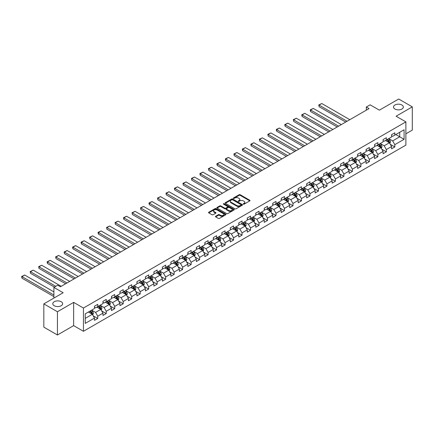 <?xml version="1.0" encoding="UTF-8"?>
<svg xmlns="http://www.w3.org/2000/svg" width="434" height="434" viewBox="0 0 434 434"><rect width="100%" height="100%" fill="white"/><g stroke="black" fill="none" stroke-linecap="round" stroke-linejoin="round"><path stroke-width="0.65" d="M243.371 204.159A0.526 0.304 0 0 0 244.12 204.159L249.794 200.882A0.754 0.434 0 0 0 250.011 200.579A0.754 0.434 0 0 0 249.794 200.269L240.176 194.72A0.754 0.434 0 0 0 239.112 194.72L233.438 197.996A0.526 0.304 0 0 0 234.181 198.425L234.919 198.002A2.42 1.394 0 0 1 238.337 198.002L239.134 198.463A2.42 1.394 0 0 1 239.845 199.45A2.42 1.394 0 0 1 239.134 200.437L238.402 200.861A0.526 0.304 0 0 0 239.15 201.295L239.883 200.871A2.42 1.394 0 0 1 243.3 200.871L244.103 201.333A2.42 1.394 0 0 1 244.814 202.32A2.42 1.394 0 0 1 244.103 203.307L243.371 203.73A0.526 0.304 0 0 0 243.371 204.159L243.371 203.73M61.189 301.722A4.926 2.843 0 0 0 55.818 301.109A4.926 2.843 0 0 0 52.78 303.735A4.926 2.843 0 0 0 54.223 305.742A4.926 2.843 0 0 0 59.588 306.361A4.926 2.843 0 0 0 62.626 303.735A4.926 2.843 0 0 0 61.189 301.722M401.906 105.012A4.926 2.843 0 0 0 396.54 104.393A4.926 2.843 0 0 0 393.502 107.019A4.926 2.843 0 0 0 394.945 109.032A4.926 2.843 0 0 0 400.311 109.645A4.926 2.843 0 0 0 403.349 107.019A4.926 2.843 0 0 0 401.906 105.012M215.665 216.24A0.754 0.434 0 0 0 215.443 216.55A0.754 0.434 0 0 0 215.665 216.859L218.362 218.416A0.754 0.434 0 0 0 219.43 218.416L225.729 214.776A0.754 0.434 0 0 0 225.951 214.467A0.754 0.434 0 0 0 225.729 214.157L216.116 208.608A0.754 0.434 0 0 0 215.047 208.608L208.749 212.248A0.754 0.434 0 0 0 208.526 212.557A0.754 0.434 0 0 0 208.749 212.866L212.004 214.743A0.754 0.434 0 0 0 213.072 214.743L215.769 213.186A0.754 0.434 0 0 0 215.991 212.877A0.754 0.434 0 0 0 215.769 212.573L214.157 211.64A2.018 1.166 0 0 1 213.566 210.816A2.018 1.166 0 0 1 214.808 209.736A2.018 1.166 0 0 1 217.011 209.991L223.342 213.642A2.018 1.166 0 0 1 223.933 214.467A2.018 1.166 0 0 1 222.685 215.546A2.018 1.166 0 0 1 220.483 215.291L219.43 214.684A0.754 0.434 0 0 0 218.362 214.684L215.665 216.24L215.665 216.859L218.362 215.313L218.362 214.684M405.877 133.818L412.3 130.108L412.3 106.862L398.7 99.012L379.381 110.16L370.131 104.822L366.323 107.019L369.041 108.592L60.424 286.771L57.706 285.198L53.897 287.4L53.897 298.077M57.429 311.742L57.429 334.988L73.644 325.63L73.644 302.384L57.429 311.742L43.829 303.892L63.147 292.738L53.897 287.4M73.644 302.384L83.442 308.037L405.877 121.878L405.877 145.124L83.442 331.283L83.442 308.037M412.3 106.862L396.085 116.225L405.877 121.878M234.973 208.825A0.754 0.434 0 0 0 236.036 208.825L242.34 205.184A0.754 0.434 0 0 0 242.563 204.875A0.754 0.434 0 0 0 242.34 204.571L232.727 199.022A0.754 0.434 0 0 0 231.658 199.022L225.36 202.656A0.754 0.434 0 0 0 225.137 202.966A0.754 0.434 0 0 0 225.36 203.275L234.973 208.825M223.727 204.273A0.526 0.304 0 0 1 224.264 204.349L234.024 209.985L227.736 213.62A0.754 0.434 0 0 1 226.667 213.62L217.054 208.07L219.75 206.524L219.75 205.895L217.054 207.452A0.754 0.434 0 0 0 216.832 207.761A0.754 0.434 0 0 0 217.054 208.07L217.054 207.452M219.75 206.524A0.754 0.434 0 0 1 220.819 206.524L220.819 205.895A0.754 0.434 0 0 0 219.75 205.895M220.819 205.895L224.714 208.146A0.754 0.434 0 0 0 225.783 208.146L227.573 207.116A0.754 0.434 0 0 0 227.796 206.806A0.754 0.434 0 0 0 227.573 206.497L223.515 204.154A0.526 0.304 0 0 1 224.264 203.72L234.034 209.362A0.754 0.434 0 0 1 234.257 209.671A0.754 0.434 0 0 1 234.034 209.98L234.034 209.362M57.429 334.988L43.829 327.138L43.829 303.892M93.207 315.844L97.748 318.469L97.748 316.174L102.972 313.158L102.972 315.453L106.238 313.565L106.238 311.276L111.462 308.259L111.462 310.549L114.728 308.666L114.728 306.371L119.952 303.355L119.952 305.65L123.213 303.767L123.213 301.473L128.437 298.456L128.437 300.751L131.703 298.863L131.703 296.574L136.927 293.558L136.927 295.847L140.193 293.964L140.193 291.67L145.412 288.653L145.412 290.948L148.678 289.066L148.678 286.771L153.902 283.755L153.902 286.049L157.168 284.161L157.168 281.872L162.392 278.856L162.392 281.145L165.658 279.263L165.658 276.968L170.877 273.952L170.877 276.246L174.142 274.364L174.142 272.069L179.367 269.053L179.367 271.348L182.633 269.46L182.633 267.17L187.857 264.154L187.857 266.443L191.117 264.561L191.117 262.266L196.342 259.25L196.342 261.545L199.607 259.662L199.607 257.367L204.832 254.351L204.832 256.646L208.098 254.758L208.098 252.469L213.316 249.452L213.316 251.742L216.582 249.859L216.582 247.564L221.807 244.548L221.807 246.843L225.072 244.96L225.072 242.666L230.297 239.649L230.297 241.944L233.563 240.056L233.563 237.767L238.781 234.751L238.781 237.04L242.047 235.157L242.047 232.863L247.272 229.846L247.272 232.141L250.537 230.259L250.537 227.964L255.762 224.948L255.762 227.242L259.022 225.354L259.022 223.065L264.246 220.049L264.246 222.338L267.512 220.456L267.512 218.161L272.736 215.145L272.736 217.439L276.002 215.557L276.002 213.262L281.227 210.246L281.227 212.541L284.487 210.653L284.487 208.363L289.711 205.347L289.711 207.636L292.977 205.754L292.977 203.459L298.201 200.443L298.201 202.738L301.467 200.855L301.467 198.56L306.686 195.544L306.686 197.839L309.952 195.951L309.952 193.662L315.176 190.645L315.176 192.935L318.442 191.052L318.442 188.757L323.666 185.741L323.666 188.036L326.927 186.153L326.927 183.859L332.151 180.842L332.151 183.137L335.417 181.249L335.417 178.96L340.641 175.944L340.641 178.233L343.907 176.35L343.907 174.056L349.131 171.039L349.131 173.334L352.392 171.452L352.392 169.157L357.616 166.141L357.616 168.435L360.882 166.547L360.882 164.258L366.106 161.242L366.106 163.531L369.372 161.649L369.372 159.354L374.591 156.338L374.591 158.632L377.857 156.75L377.857 154.455L383.081 151.439L383.081 153.734L386.347 151.846L386.347 149.556L391.571 146.54L391.571 148.829L394.831 146.947L394.831 144.652L404.087 139.314L404.087 129.766L399.73 132.278L399.73 136.802L404.087 139.314M97.748 318.469L94.487 320.352L94.487 318.057L85.238 323.401L85.238 313.847L94.487 308.509L94.487 306.214L97.748 304.332L97.748 306.626L102.972 303.61L102.972 301.315L106.238 299.427L106.238 301.722L111.462 298.706L111.462 296.417L114.728 294.529L114.728 296.823L119.952 293.807L119.952 291.512L123.213 289.63L123.213 291.925L128.437 288.908L128.437 286.614L131.703 284.726L131.703 287.02L136.927 284.004L136.927 281.715L140.193 279.827L140.193 282.122L145.412 279.105L145.412 276.811L148.678 274.928L148.678 277.223L153.902 274.207L153.902 271.912L157.168 270.024L157.168 272.319L162.392 269.302L162.392 267.013L165.658 265.125L165.658 267.42L170.877 264.404L170.877 262.109L174.142 260.226L174.142 262.521L179.367 259.505L179.367 257.21L182.633 255.322L182.633 257.617L187.857 254.601L187.857 252.311L191.117 250.423L191.117 252.718L196.342 249.702L196.342 247.407L199.607 245.525L199.607 247.819L204.832 244.803L204.832 242.508L208.098 240.62L208.098 242.915L213.316 239.899L213.316 237.61L216.582 235.722L216.582 238.016L221.807 235L221.807 232.705L225.072 230.823L225.072 233.118L230.297 230.101L230.297 227.807L233.563 225.924L233.563 228.213L238.781 225.197L238.781 222.908L242.047 221.02L242.047 223.315L247.272 220.298L247.272 218.004L250.537 216.121L250.537 218.416L255.762 215.4L255.762 213.105L259.022 211.222L259.022 213.512L264.246 210.495L264.246 208.206L267.512 206.318L267.512 208.613L272.736 205.597L272.736 203.302L276.002 201.419L276.002 203.714L281.227 200.698L281.227 198.403L284.487 196.521L284.487 198.81L289.711 195.794L289.711 193.504L292.977 191.616L292.977 193.911L298.201 190.895L298.201 188.6L301.467 186.718L301.467 189.012L306.686 185.996L306.686 183.701L309.952 181.819L309.952 184.108L315.176 181.092L315.176 178.803L318.442 176.915L318.442 179.209L323.666 176.193L323.666 173.898L326.927 172.016L326.927 174.311L332.151 171.294L332.151 169L335.417 167.117L335.417 169.406L340.641 166.39L340.641 164.101L343.907 162.213L343.907 164.508L349.131 161.491L349.131 159.197L352.392 157.314L352.392 159.609L357.616 156.593L357.616 154.298L360.882 152.415L360.882 154.705L366.106 151.688L366.106 149.399L369.372 147.511L369.372 149.806L374.591 146.79L374.591 144.495L377.857 142.612L377.857 144.907L383.081 141.891L383.081 139.596L386.347 137.714L386.347 140.003L391.571 136.987L391.571 134.697L394.831 132.809L394.831 135.104L404.087 129.766M96.88 307.126L100.797 309.388L95.572 312.404L91.655 310.142M94.487 307.25L95.572 307.88L97.748 306.626M95.572 312.404L97.748 316.174M100.797 309.388L102.972 313.158M105.37 302.227L109.287 304.489L104.062 307.505L100.145 305.243M102.972 302.352L104.062 302.981L106.238 301.722M104.062 307.505L106.238 311.276M109.287 304.489L111.462 308.259M113.854 297.328L117.771 299.585L112.552 302.601L108.63 300.339M111.462 297.453L112.552 298.077L114.728 296.823M112.552 302.601L114.728 306.371M117.771 299.585L119.952 303.355M122.345 292.424L126.261 294.686L121.037 297.702L117.12 295.44M119.952 292.549L121.037 293.178L123.213 291.925M121.037 297.702L123.213 301.473M126.261 294.686L128.437 298.456M130.829 287.525L134.752 289.787L129.527 292.804L125.61 290.541M128.437 287.65L129.527 288.279L131.703 287.02M129.527 292.804L131.703 296.574M134.752 289.787L136.927 293.558M139.319 282.626L143.236 284.883L138.012 287.899L134.095 285.637M136.927 282.751L138.012 283.375L140.193 282.122M138.012 287.899L140.193 291.67M143.236 284.883L145.412 288.653M147.81 277.722L151.726 279.984L146.502 283.001L142.585 280.738M145.412 277.847L146.502 278.476L148.678 277.223M146.502 283.001L148.678 286.771M151.726 279.984L153.902 283.755M156.294 272.823L160.217 275.085L154.992 278.102L151.075 275.84M153.902 272.948L154.992 273.577L157.168 272.319M154.992 278.102L157.168 281.872M160.217 275.085L162.392 278.856M164.784 267.924L168.701 270.181L163.477 273.198L159.56 270.935M162.392 268.049L163.477 268.673L165.658 267.42M163.477 273.198L165.658 276.968M168.701 270.181L170.877 273.952M173.274 263.02L177.191 265.282L171.967 268.299L168.05 266.037M170.877 263.145L171.967 263.774L174.142 262.521M171.967 268.299L174.142 272.069M177.191 265.282L179.367 269.053M181.759 258.122L185.676 260.384L180.457 263.4L176.535 261.138M179.367 258.246L180.457 258.876L182.633 257.617M180.457 263.4L182.633 267.17M185.676 260.384L187.857 264.154M190.249 253.223L194.166 255.48L188.942 258.496L185.025 256.234M187.857 253.347L188.942 253.977L191.117 252.718M188.942 258.496L191.117 262.266M194.166 255.48L196.342 259.25M198.739 248.319L202.656 250.581L197.432 253.597L193.515 251.335M196.342 248.443L197.432 249.073L199.607 247.819M197.432 253.597L199.607 257.367M202.656 250.581L204.832 254.351M207.224 243.42L211.141 245.682L205.917 248.698L202 246.436M204.832 243.545L205.917 244.174L208.098 242.915M205.917 248.698L208.098 252.469M211.141 245.682L213.316 249.452M215.714 238.521L219.631 240.778L214.407 243.794L210.49 241.532M213.316 238.646L214.407 239.275L216.582 238.016M214.407 243.794L216.582 247.564M219.631 240.778L221.807 244.548M224.199 233.617L228.121 235.879L222.897 238.895L218.98 236.633M221.807 233.742L222.897 234.371L225.072 233.118M222.897 238.895L225.072 242.666M228.121 235.879L230.297 239.649M232.689 228.718L236.606 230.98L231.382 233.997L227.465 231.734M230.297 228.843L231.382 229.472L233.563 228.213M231.382 233.997L233.563 237.767M236.606 230.98L238.781 234.751M241.179 223.819L245.096 226.076L239.872 229.092L235.955 226.83M238.781 223.944L239.872 224.573L242.047 223.315M239.872 229.092L242.047 232.863M245.096 226.076L247.272 229.846M249.664 218.915L253.581 221.177L248.362 224.194L244.44 221.931M247.272 219.04L248.362 219.669L250.537 218.416M248.362 224.194L250.537 227.964M253.581 221.177L255.762 224.948M258.154 214.016L262.071 216.278L256.847 219.295L252.93 217.033M255.762 214.141L256.847 214.77L259.022 213.512M256.847 219.295L259.022 223.065M262.071 216.278L264.246 220.049M266.644 209.117L270.561 211.374L265.337 214.391L261.42 212.128M264.246 209.242L265.337 209.872L267.512 208.613M265.337 214.391L267.512 218.161M270.561 211.374L272.736 215.145M275.129 204.213L279.046 206.476L273.821 209.492L269.905 207.23M272.736 204.338L273.821 204.967L276.002 203.714M273.821 209.492L276.002 213.262M279.046 206.476L281.227 210.246M283.619 199.314L287.536 201.577L282.312 204.593L278.395 202.331M281.227 199.439L282.312 200.069L284.487 198.81M282.312 204.593L284.487 208.363M287.536 201.577L289.711 205.347M292.104 194.416L296.026 196.678L290.802 199.689L286.885 197.427M289.711 194.541L290.802 195.17L292.977 193.911M290.802 199.689L292.977 203.459M296.026 196.678L298.201 200.443M300.594 189.512L304.511 191.774L299.286 194.79L295.37 192.528M298.201 189.636L299.286 190.266L301.467 189.012M299.286 194.79L301.467 198.56M304.511 191.774L306.686 195.544M309.084 184.613L313.001 186.875L307.777 189.891L303.86 187.629M306.686 184.738L307.777 185.367L309.952 184.108M307.777 189.891L309.952 193.662M313.001 186.875L315.176 190.645M317.569 179.714L321.486 181.976L316.267 184.987L312.344 182.725M315.176 179.839L316.267 180.468L318.442 179.209M316.267 184.987L318.442 188.757M321.486 181.976L323.666 185.741M326.059 174.81L329.976 177.072L324.751 180.088L320.834 177.826M323.666 174.935L324.751 175.564L326.927 174.311M324.751 180.088L326.927 183.859M329.976 177.072L332.151 180.842M334.549 169.911L338.466 172.173L333.241 175.19L329.325 172.927M332.151 170.036L333.241 170.665L335.417 169.406M333.241 175.19L335.417 178.96M338.466 172.173L340.641 175.944M343.034 165.012L346.95 167.274L341.732 170.285L337.809 168.023M340.641 165.137L341.732 165.766L343.907 164.508M341.732 170.285L343.907 174.056M346.95 167.274L349.131 171.039M351.524 160.108L355.441 162.37L350.216 165.387L346.299 163.124M349.131 160.233L350.216 160.862L352.392 159.609M350.216 165.387L352.392 169.157M355.441 162.37L357.616 166.141M360.008 155.209L363.931 157.471L358.706 160.488L354.79 158.226M357.616 155.334L358.706 155.963L360.882 154.705M358.706 160.488L360.882 164.258M363.931 157.471L366.106 161.242M368.499 150.31L372.415 152.573L367.191 155.584L363.274 153.321M366.106 150.435L367.191 151.065L369.372 149.806M367.191 155.584L369.372 159.354M372.415 152.573L374.591 156.338M376.989 145.406L380.906 147.668L375.681 150.685L371.764 148.423M374.591 145.531L375.681 146.16L377.857 144.907M375.681 150.685L377.857 154.455M380.906 147.668L383.081 151.439M385.473 140.507L389.396 142.77L384.171 145.786L380.255 143.524M383.081 140.632L384.171 141.262L386.347 140.003M384.171 145.786L386.347 149.556M389.396 142.77L391.571 146.54M395.813 134.54L399.73 136.802L392.656 140.882L388.739 138.625M391.571 135.733L392.656 136.363L394.831 135.104M392.656 140.882L394.831 144.652M73.644 325.63L83.442 331.283M366.323 107.019L366.323 110.16M85.238 318.372L92.312 314.287L88.39 312.024M92.312 314.287L94.487 318.057M390.291 144.327L394.831 146.947M381.801 149.225L386.347 151.846M373.316 154.124L377.857 156.75M364.826 159.028L369.372 161.649M356.336 163.927L360.882 166.547M347.851 168.826L352.392 171.452M339.361 173.73L343.907 176.35M330.876 178.629L335.417 181.249M322.386 183.528L326.927 186.153M313.896 188.427L318.442 191.052M305.411 193.331L309.952 195.951M296.921 198.229L301.467 200.855M288.431 203.128L292.977 205.754M279.946 208.032L284.487 210.653M271.456 212.931L276.002 215.557M262.971 217.83L267.512 220.456M254.481 222.734L259.022 225.354M245.991 227.633L250.537 230.259M237.506 232.532L242.047 235.157M229.016 237.436L233.563 240.056M220.526 242.335L225.072 244.96M212.042 247.234L216.582 249.859M203.551 252.138L208.098 254.758M195.067 257.036L199.607 259.662M186.577 261.935L191.117 264.561M178.086 266.839L182.633 269.46M169.602 271.738L174.142 274.364M161.112 276.637L165.658 279.263M152.622 281.541L157.168 284.161M144.137 286.44L148.678 289.066M135.647 291.339L140.193 293.964M127.162 296.243L131.703 298.863M118.672 301.142L123.213 303.767M110.182 306.041L114.728 308.666M101.697 310.945L106.238 313.565M243.582 204.235L244.103 203.931A2.42 1.394 0 0 0 244.814 202.949L244.814 202.32M239.845 199.45L239.845 200.079A2.42 1.394 0 0 1 239.134 201.067L238.613 201.365M249.794 200.269L249.794 200.882L240.176 195.343A0.754 0.434 0 0 0 239.112 195.343L233.649 198.501M242.329 205.19L232.727 199.645A0.754 0.434 0 0 0 231.658 199.645L225.365 203.28L225.36 202.656M241.006 205.092A0.526 0.304 0 0 0 241.006 204.664L232.57 199.792A0.526 0.304 0 0 0 231.821 199.792L231.045 200.237A2.42 1.394 0 0 0 230.34 201.224A2.42 1.394 0 0 0 231.045 202.211L236.812 205.542A2.42 1.394 0 0 0 240.23 205.542L241.006 205.092L241.006 205.721A0.526 0.304 0 0 0 241.163 205.504L241.163 204.875M230.34 201.224L230.34 201.853A2.42 1.394 0 0 0 231.045 202.841L231.045 202.211M241.006 205.721L240.23 206.166A2.42 1.394 0 0 1 236.812 206.166L231.045 202.841M220.819 206.524L224.714 208.776A0.754 0.434 0 0 0 225.783 208.776L227.573 207.74A0.754 0.434 0 0 0 227.796 207.436L227.796 206.806M228.761 210.479A2.018 1.166 0 0 0 230.964 210.734A2.018 1.166 0 0 0 232.212 209.655A2.018 1.166 0 0 0 231.62 208.83L229.391 207.544A0.754 0.434 0 0 0 228.322 207.544L226.532 208.58A0.754 0.434 0 0 0 226.309 208.884A0.754 0.434 0 0 0 226.532 209.193L228.761 210.479L228.761 211.108A2.018 1.166 0 0 0 230.964 211.363A2.018 1.166 0 0 0 232.212 210.284L232.212 209.655M226.309 208.884L226.309 209.513A0.754 0.434 0 0 0 226.532 209.823L226.532 209.193M228.761 211.108L226.532 209.823M223.933 214.467L223.933 215.096A2.018 1.166 0 0 1 222.685 216.175A2.018 1.166 0 0 1 220.483 215.92L219.43 215.313A0.754 0.434 0 0 0 218.362 215.313M213.566 210.816L213.566 211.439A2.018 1.166 0 0 0 214.157 212.264L214.157 211.64M215.763 213.192L214.157 212.264M225.729 214.157L225.729 214.776L216.116 209.237A0.754 0.434 0 0 0 215.047 209.237L208.759 212.872L208.749 212.248M389.824 143.513L390.47 141.885A2.04 1.177 -120 0 0 389.819 140.144L388.696 138.647M347.086 121.265L319.082 105.099L321.806 103.525L349.809 119.697M386.737 141.234L385.978 140.22M319.082 106.666L318.784 104.925L319.082 106.666L345.73 122.052M387.009 139.623L388.132 141.121A2.04 1.177 60 0 1 388.718 142.347L389.369 141.972A2.04 1.177 -120 0 0 388.788 140.746L387.665 139.243M387.15 139.542L388.397 141.202A1.036 0.602 60 0 1 388.587 141.517L389.369 141.972M318.784 104.925L321.806 103.525M381.334 148.412L381.98 146.784A2.04 1.177 -120 0 0 381.329 145.048L380.206 143.546M338.601 126.169L310.598 109.997L313.315 108.429L341.319 124.596M378.253 146.139L377.488 145.119M310.598 111.571L310.294 110.453L310.294 109.824L310.598 109.997L310.598 111.571L337.24 126.95M378.524 144.522L379.647 146.019A2.04 1.177 60 0 1 380.227 147.245L380.884 146.871A2.04 1.177 -120 0 0 380.298 145.645L379.175 144.142M378.665 144.441L379.907 146.101A1.036 0.602 60 0 1 380.097 146.421L380.884 146.871M310.294 109.824L313.315 108.429M372.844 153.316L373.495 151.683A2.04 1.177 -120 0 0 372.844 149.947L371.721 148.45M330.111 131.068L302.107 114.896L304.825 113.328L332.835 129.495M369.763 151.037L368.998 150.018M302.107 116.469L301.809 115.352L301.809 114.728L302.107 114.896L302.107 116.469L328.75 131.855M370.034 149.421L371.157 150.923A2.04 1.177 60 0 1 371.743 152.15L372.394 151.77A2.04 1.177 -120 0 0 371.808 150.544L370.685 149.046M370.175 149.339L371.423 151.005A1.036 0.602 60 0 1 371.613 151.32L372.394 151.77M301.809 114.728L304.825 113.328M364.359 158.215L365.005 156.587A2.04 1.177 -120 0 0 364.354 154.846L363.231 153.348M321.627 135.967L293.617 119.8L296.341 118.227L324.344 134.399M361.272 155.936L360.513 154.922M293.617 121.368L293.319 119.627L293.617 121.368L320.265 136.753M361.544 154.325L362.667 155.822A2.04 1.177 60 0 1 363.253 157.048L363.904 156.674A2.04 1.177 -120 0 0 363.323 155.443L362.2 153.945M361.685 154.244L362.933 155.904A1.036 0.602 60 0 1 363.122 156.218L363.904 156.674M293.319 119.627L296.341 118.227M355.869 163.113L356.52 161.486A2.04 1.177 -120 0 0 355.869 159.75L354.746 158.247M313.136 140.871L285.133 124.699L287.851 123.131L315.854 139.298M352.788 160.84L352.023 159.821M285.133 126.272L284.829 125.155L284.829 124.525L285.133 124.699L285.133 126.272L311.775 141.652M353.059 159.224L354.182 160.721A2.04 1.177 60 0 1 354.762 161.947L355.419 161.573A2.04 1.177 -120 0 0 354.833 160.347L353.71 158.844M353.2 159.142L354.448 160.802A1.036 0.602 60 0 1 354.632 161.123L355.419 161.573M284.829 124.525L287.851 123.131M347.384 168.018L348.03 166.385A2.04 1.177 -120 0 0 347.379 164.649L346.256 163.151M304.646 145.77L276.642 129.598L279.366 128.03L307.37 144.197M344.298 165.739L343.533 164.719M276.642 131.171L276.344 130.054L276.344 129.43L276.642 129.598L276.642 131.171L303.29 146.556M344.569 164.123L345.692 165.625A2.04 1.177 60 0 1 346.278 166.851L346.929 166.472A2.04 1.177 -120 0 0 346.343 165.245L345.22 163.748M344.71 164.041L345.958 165.707A1.036 0.602 60 0 1 346.148 166.021L346.929 166.472M276.344 129.43L279.366 128.03M338.894 172.916L339.54 171.289A2.04 1.177 -120 0 0 338.889 169.548L337.766 168.05M296.162 150.669L268.152 134.502L270.876 132.929L298.88 149.101M335.808 170.638L335.048 169.623M268.152 136.07L267.854 134.328L268.152 136.07L294.8 151.455M336.079 169.027L337.202 170.524A2.04 1.177 60 0 1 337.788 171.75L338.439 171.376A2.04 1.177 -120 0 0 337.858 170.144L336.735 168.647M336.225 168.945L337.468 170.605A1.036 0.602 60 0 1 337.657 170.92L338.439 171.376M267.854 134.328L270.876 132.929M330.404 177.815L331.055 176.188A2.04 1.177 -120 0 0 330.404 174.452L329.281 172.949M287.671 155.573L259.668 139.401L262.386 137.833L290.389 153.999M327.323 175.542L326.558 174.522M259.668 140.974L259.369 139.227L259.668 140.974L286.31 156.354M327.594 173.925L328.717 175.423A2.04 1.177 60 0 1 329.298 176.649L329.954 176.275A2.04 1.177 -120 0 0 329.368 175.048L328.245 173.546M327.735 173.844L328.983 175.504A1.036 0.602 60 0 1 329.167 175.824L329.954 176.275M259.369 139.227L262.386 137.833M321.919 182.719L322.565 181.087A2.04 1.177 -120 0 0 321.914 179.351L320.791 177.853M279.181 160.471L251.177 144.3L253.901 142.732L281.905 158.898M318.833 180.441L318.073 179.421M251.177 145.873L250.879 144.755L250.879 144.131L251.177 144.3L251.177 145.873L277.825 161.258M319.104 178.824L320.227 180.327A2.04 1.177 60 0 1 320.813 181.553L321.464 181.173A2.04 1.177 -120 0 0 320.883 179.947L319.76 178.45M319.245 178.743L320.493 180.408A1.036 0.602 60 0 1 320.683 180.723L321.464 181.173M250.879 144.131L253.901 142.732M313.429 187.618L314.075 185.991A2.04 1.177 -120 0 0 313.424 184.249L312.301 182.752M270.697 165.37L242.693 149.204L245.411 147.631L273.415 163.802M310.348 185.34L309.583 184.325M242.693 150.772L242.389 149.659L242.389 149.03L242.693 149.204L242.693 150.772L269.335 166.157M310.619 183.728L311.742 185.226A2.04 1.177 60 0 1 312.323 186.452L312.974 186.077A2.04 1.177 -120 0 0 312.393 184.846L311.27 183.349M310.76 183.647L312.003 185.307A1.036 0.602 60 0 1 312.192 185.622L312.974 186.077M242.389 149.03L245.411 147.631M304.939 192.517L305.59 190.889A2.04 1.177 -120 0 0 304.939 189.153L303.816 187.651M262.207 170.274L234.203 154.103L236.921 152.535L264.93 168.701M301.858 190.244L301.093 189.224M234.203 155.676L233.904 153.929L234.203 155.676L260.845 171.056M302.129 188.627L303.252 190.125A2.04 1.177 60 0 1 303.833 191.351L304.489 190.976A2.04 1.177 -120 0 0 303.903 189.75L302.78 188.248M302.27 188.546L303.518 190.206A1.036 0.602 60 0 1 303.708 190.526L304.489 190.976M233.904 153.929L236.921 152.535M296.455 197.421L297.1 195.788A2.04 1.177 -120 0 0 296.449 194.052L295.326 192.555M253.716 175.173L225.713 159.001L228.436 157.433L256.44 173.6M293.368 195.143L292.608 194.123M225.713 160.575L225.414 159.457L225.414 158.833L225.713 159.001L225.713 160.575L252.36 175.96M293.639 193.526L294.762 195.029A2.04 1.177 60 0 1 295.348 196.255L295.999 195.875A2.04 1.177 -120 0 0 295.418 194.649L294.295 193.152M293.78 193.445L295.028 195.11A1.036 0.602 60 0 1 295.218 195.425L295.999 195.875M225.414 158.833L228.436 157.433M287.964 202.32L288.615 200.692A2.04 1.177 -120 0 0 287.964 198.951L286.841 197.454M245.232 180.072L217.228 163.906L219.946 162.332L247.95 178.504M284.883 200.041L284.118 199.027M217.228 165.473L216.924 164.361L216.924 163.732L217.228 163.906L217.228 165.473L243.87 180.859M285.154 198.43L286.277 199.928A2.04 1.177 60 0 1 286.858 201.154L287.514 200.779A2.04 1.177 -120 0 0 286.928 199.548L285.805 198.05M285.295 198.343L286.538 200.009A1.036 0.602 60 0 1 286.728 200.324L287.514 200.779M216.924 163.732L219.946 162.332M279.48 207.219L280.125 205.591A2.04 1.177 -120 0 0 279.474 203.855L278.351 202.352M236.742 184.971L208.738 168.804L211.456 167.236L239.465 183.403M276.393 204.946L275.628 203.926M208.738 170.378L208.439 168.631L208.738 170.378L235.38 185.757M276.664 203.329L277.787 204.826A2.04 1.177 60 0 1 278.373 206.052L279.024 205.678A2.04 1.177 -120 0 0 278.438 204.452L277.315 202.949M276.805 203.248L278.053 204.908A1.036 0.602 60 0 1 278.243 205.228L279.024 205.678M208.439 168.631L211.456 167.236M270.99 212.123L271.635 210.49A2.04 1.177 -120 0 0 270.984 208.754L269.861 207.257M228.257 189.875L200.248 173.703L202.971 172.135L230.975 188.302M267.903 209.844L267.143 208.825M200.248 175.276L199.949 174.159L199.949 173.535L200.248 173.703L200.248 175.276L226.895 190.662M268.174 208.228L269.297 209.731A2.04 1.177 60 0 1 269.883 210.957L270.534 210.577A2.04 1.177 -120 0 0 269.953 209.351L268.83 207.853M268.32 208.146L269.563 209.812A1.036 0.602 60 0 1 269.753 210.127L270.534 210.577M199.949 173.535L202.971 172.135M262.499 217.022L263.15 215.394A2.04 1.177 -120 0 0 262.499 213.653L261.377 212.155M219.767 194.774L191.763 178.607L194.481 177.034L222.485 193.206M259.418 214.743L258.653 213.729M191.763 180.175L191.465 178.434L191.763 180.175L218.405 195.56M259.689 213.132L260.812 214.629A2.04 1.177 60 0 1 261.393 215.855L262.049 215.481A2.04 1.177 -120 0 0 261.463 214.25L260.34 212.752M259.83 213.045L261.078 214.711A1.036 0.602 60 0 1 261.263 215.025L262.049 215.481M191.465 178.434L194.481 177.034M254.015 221.92L254.66 220.293A2.04 1.177 -120 0 0 254.009 218.557L252.886 217.054M211.277 199.673L183.273 183.506L185.996 181.938L214 198.105M250.928 219.647L250.168 218.627M183.273 185.079L182.974 183.332L183.273 185.079L209.92 200.459M251.199 218.031L252.322 219.528A2.04 1.177 60 0 1 252.908 220.754L253.559 220.38A2.04 1.177 -120 0 0 252.973 219.154L251.85 217.651M251.34 217.949L252.588 219.609A1.036 0.602 60 0 1 252.778 219.929L253.559 220.38M182.974 183.332L185.996 181.938M245.525 226.825L246.17 225.192A2.04 1.177 -120 0 0 245.519 223.456L244.396 221.958M202.792 204.577L174.783 188.405L177.506 186.837L205.51 203.003M242.443 224.546L241.678 223.526M174.783 189.978L174.484 188.861L174.484 188.237L174.783 188.405L174.783 189.978L201.43 205.363M242.709 222.93L243.832 224.432A2.04 1.177 60 0 1 244.418 225.658L245.069 225.279A2.04 1.177 -120 0 0 244.488 224.052L243.365 222.555M242.856 222.848L244.098 224.514A1.036 0.602 60 0 1 244.288 224.828L245.069 225.279M174.484 188.237L177.506 186.837M237.035 231.723L237.686 230.091A2.04 1.177 -120 0 0 237.035 228.355L235.912 226.857M194.302 209.476L166.298 193.309L169.016 191.736L197.025 207.908M233.953 229.445L233.188 228.43M166.298 194.877L166 193.135L166.298 194.877L192.94 210.262M234.224 227.834L235.347 229.331A2.04 1.177 60 0 1 235.928 230.557L236.584 230.183A2.04 1.177 -120 0 0 235.998 228.951L234.875 227.454M234.365 227.747L235.613 229.412A1.036 0.602 60 0 1 235.798 229.727L236.584 230.183M166 193.135L169.016 191.736M228.55 236.622L229.195 234.995A2.04 1.177 -120 0 0 228.544 233.259L227.421 231.756M185.812 214.374L157.808 198.208L160.531 196.64L188.535 212.806M225.463 234.349L224.703 233.329M157.808 199.781L157.509 198.034L157.808 199.781L184.455 215.161M225.734 232.732L226.857 234.23A2.04 1.177 60 0 1 227.443 235.456L228.094 235.082A2.04 1.177 -120 0 0 227.514 233.855L226.391 232.353M225.875 232.651L227.123 234.311A1.036 0.602 60 0 1 227.313 234.631L228.094 235.082M157.509 198.034L160.531 196.64M220.06 241.526L220.705 239.893A2.04 1.177 -120 0 0 220.06 238.157L218.937 236.66M177.327 219.278L149.323 203.107L152.041 201.539L180.045 217.705M216.978 239.248L216.213 238.228M149.323 204.68L149.019 203.562L149.019 202.938L149.323 203.107L149.323 204.68L175.965 220.065M217.25 237.631L218.373 239.134A2.04 1.177 60 0 1 218.953 240.36L219.609 239.98A2.04 1.177 -120 0 0 219.024 238.754L217.901 237.257M217.391 237.55L218.633 239.215A1.036 0.602 60 0 1 218.823 239.53L219.609 239.98M149.019 202.938L152.041 201.539M211.575 246.425L212.221 244.792A2.04 1.177 -120 0 0 211.57 243.056L210.447 241.559M168.837 224.177L140.833 208.011L143.551 206.438L171.56 222.609M208.488 244.147L207.723 243.132M140.833 209.579L140.535 207.837L140.833 209.579L167.475 224.964M208.759 242.535L209.882 244.033A2.04 1.177 60 0 1 210.468 245.259L211.119 244.884A2.04 1.177 -120 0 0 210.533 243.653L209.41 242.156M208.9 242.449L210.148 244.114A1.036 0.602 60 0 1 210.338 244.429L211.119 244.884M140.535 207.837L143.551 206.438M203.085 251.324L203.73 249.696A2.04 1.177 -120 0 0 203.079 247.96L201.956 246.458M160.352 229.076L132.343 212.91L135.066 211.342L163.07 227.508M199.998 249.051L199.239 248.031M132.343 214.483L132.044 212.736L132.343 214.483L158.99 229.863M200.269 247.434L201.392 248.932A2.04 1.177 60 0 1 201.978 250.158L202.629 249.783A2.04 1.177 -120 0 0 202.049 248.557L200.926 247.054M200.416 247.353L201.658 249.013A1.036 0.602 60 0 1 201.848 249.333L202.629 249.783M132.044 212.736L135.066 211.342M194.595 256.228L195.246 254.595A2.04 1.177 -120 0 0 194.595 252.859L193.472 251.362M151.862 233.98L123.858 217.808L126.576 216.24L154.58 232.407M191.513 253.95L190.748 252.93M123.858 219.382L123.56 218.264L123.56 217.64L123.858 217.808L123.858 219.382L150.5 234.767M191.785 252.333L192.908 253.836A2.04 1.177 60 0 1 193.488 255.062L194.144 254.682A2.04 1.177 -120 0 0 193.559 253.456L192.436 251.959M191.926 252.252L193.173 253.917A1.036 0.602 60 0 1 193.358 254.232L194.144 254.682M123.56 217.64L126.576 216.24M186.11 261.127L186.756 259.494A2.04 1.177 -120 0 0 186.105 257.758L184.982 256.261M143.372 238.879L115.368 222.713L118.091 221.139L146.095 237.311M183.023 258.848L182.264 257.834M115.368 224.28L115.07 222.539L115.368 224.28L142.016 239.666M183.294 257.237L184.417 258.735A2.04 1.177 60 0 1 185.003 259.961L185.654 259.586A2.04 1.177 -120 0 0 185.068 258.355L183.945 256.857M183.436 257.15L184.683 258.816A1.036 0.602 60 0 1 184.873 259.131L185.654 259.586M115.07 222.539L118.091 221.139M177.62 266.026L178.266 264.398A2.04 1.177 -120 0 0 177.614 262.662L176.492 261.159M134.887 243.778L106.878 227.611L109.601 226.043L137.605 242.21M174.539 263.753L173.774 262.733M106.878 229.185L106.58 227.438L106.878 229.185L133.526 244.564M174.804 262.136L175.927 263.633A2.04 1.177 60 0 1 176.513 264.859L177.164 264.485A2.04 1.177 -120 0 0 176.584 263.259L175.461 261.756M174.951 262.055L176.193 263.715A1.036 0.602 60 0 1 176.383 264.035L177.164 264.485M106.58 227.438L109.601 226.043M169.13 270.93L169.781 269.297A2.04 1.177 -120 0 0 169.13 267.561L168.007 266.064M126.397 248.682L98.393 232.51L101.111 230.942L129.12 247.109M166.048 268.651L165.283 267.632M98.393 234.083L98.095 232.966L98.095 232.342L98.393 232.51L98.393 234.083L125.035 249.469M166.32 267.035L167.443 268.537A2.04 1.177 60 0 1 168.023 269.764L168.68 269.384A2.04 1.177 -120 0 0 168.094 268.158L166.971 266.66M166.461 266.953L167.708 268.619A1.036 0.602 60 0 1 167.893 268.934L168.68 269.384M98.095 232.342L101.111 230.942M160.645 275.829L161.291 274.196A2.04 1.177 -120 0 0 160.64 272.46L159.517 270.962M117.907 253.581L89.903 237.414L92.626 235.841L120.63 252.013M157.558 273.55L156.799 272.536M89.903 238.982L89.605 237.241L89.903 238.982L116.551 254.367M157.83 271.939L158.952 273.436A2.04 1.177 60 0 1 159.538 274.662L160.189 274.283A2.04 1.177 -120 0 0 159.609 273.057L158.486 271.559M157.971 271.852L159.218 273.518A1.036 0.602 60 0 1 159.408 273.832L160.189 274.283M89.605 237.241L92.626 235.841M152.155 280.727L152.801 279.1A2.04 1.177 -120 0 0 152.155 277.364L151.027 275.861M109.422 258.48L81.418 242.313L84.136 240.745L112.14 256.912M149.074 278.454L148.309 277.434M81.418 243.886L81.115 242.769L81.115 242.139L81.418 242.313L81.418 243.886L108.061 259.266M149.345 276.838L150.468 278.335A2.04 1.177 60 0 1 151.048 279.561L151.705 279.187A2.04 1.177 -120 0 0 151.119 277.961L149.996 276.458M149.486 276.756L150.728 278.416A1.036 0.602 60 0 1 150.918 278.736L151.705 279.187M81.115 242.139L84.136 240.745M143.67 285.632L144.316 283.999A2.04 1.177 -120 0 0 143.665 282.263L142.542 280.765M100.932 263.384L72.928 247.212L75.646 245.644L103.655 261.81M140.583 283.353L139.819 282.333M72.928 248.785L72.63 247.668L72.63 247.044L72.928 247.212L72.928 248.785L99.57 264.17M140.855 281.737L141.978 283.239A2.04 1.177 60 0 1 142.564 284.465L143.215 284.086A2.04 1.177 -120 0 0 142.629 282.859L141.506 281.362M140.996 281.655L142.243 283.321A1.036 0.602 60 0 1 142.433 283.635L143.215 284.086M72.63 247.044L75.646 245.644M135.18 290.53L135.826 288.898A2.04 1.177 -120 0 0 135.175 287.162L134.052 285.664M92.447 268.283L64.438 252.116L67.161 250.543L95.165 266.715M132.093 288.252L131.334 287.237M64.438 253.684L64.14 251.942L64.438 253.684L91.086 269.069M132.365 286.641L133.488 288.138A2.04 1.177 60 0 1 134.073 289.364L134.724 288.984A2.04 1.177 -120 0 0 134.144 287.758L133.021 286.261M132.511 286.554L133.753 288.219A1.036 0.602 60 0 1 133.943 288.534L134.724 288.984M64.14 251.942L67.161 250.543M126.69 295.429L127.341 293.802A2.04 1.177 -120 0 0 126.69 292.066L125.567 290.563M83.957 273.181L55.953 257.015L58.671 255.447L86.675 271.613M123.609 293.156L122.844 292.136M55.953 258.588L55.655 256.841L55.953 258.588L82.596 273.968M123.88 291.539L125.003 293.037A2.04 1.177 60 0 1 125.583 294.263L126.24 293.889A2.04 1.177 -120 0 0 125.654 292.662L124.531 291.16M124.021 291.458L125.269 293.118A1.036 0.602 60 0 1 125.453 293.433L126.24 293.889M55.655 256.841L58.671 255.447M118.205 300.333L118.851 298.7A2.04 1.177 -120 0 0 118.2 296.964L117.077 295.467M75.467 278.086L47.463 261.914L50.187 260.346L78.191 276.512M115.118 298.055L114.354 297.035M47.463 263.487L47.165 262.369L47.165 261.745L47.463 261.914L47.463 263.487L74.111 278.872M115.39 296.438L116.513 297.941A2.04 1.177 60 0 1 117.099 299.167L117.75 298.787A2.04 1.177 -120 0 0 117.164 297.561L116.041 296.064M115.531 296.357L116.779 298.022A1.036 0.602 60 0 1 116.968 298.337L117.75 298.787M47.165 261.745L50.187 260.346M109.715 305.232L110.361 303.599A2.04 1.177 -120 0 0 109.71 301.863L108.587 300.366M66.982 282.984L38.973 266.818L41.697 265.245L69.7 281.416M106.628 302.954L105.869 301.939M38.973 268.386L38.675 266.644L38.973 268.386L65.621 283.771M106.9 301.342L108.023 302.84A2.04 1.177 60 0 1 108.608 304.066L109.26 303.686A2.04 1.177 -120 0 0 108.679 302.46L107.556 300.963M107.046 301.256L108.288 302.921A1.036 0.602 60 0 1 108.478 303.236L109.26 303.686M38.675 266.644L41.697 265.245M101.225 310.131L101.876 308.503A2.04 1.177 -120 0 0 101.225 306.767L100.102 305.265M55.774 286.315L30.489 271.717L33.206 270.149L61.216 286.315M98.144 307.858L97.379 306.838M30.489 273.29L30.19 271.543L30.489 273.29L54.413 287.102M98.415 306.241L99.538 307.739A2.04 1.177 60 0 1 100.118 308.965L100.775 308.59A2.04 1.177 -120 0 0 100.189 307.364L99.066 305.861M98.556 306.16L99.804 307.82A1.036 0.602 60 0 1 99.988 308.135L100.775 308.59M30.19 271.543L33.206 270.149M92.74 315.035L93.386 313.402A2.04 1.177 -120 0 0 92.735 311.666L91.612 310.169M53.897 295.033L21.998 276.615L24.722 275.048L53.897 291.892M89.654 312.757L88.894 311.737M21.998 278.189L21.7 277.071L21.7 276.447L21.998 276.615L21.998 278.189L53.897 296.601M89.925 311.14L91.048 312.643A2.04 1.177 60 0 1 91.634 313.869L92.285 313.489A2.04 1.177 -120 0 0 91.704 312.263L90.581 310.766M90.066 311.059L91.314 312.724A1.036 0.602 60 0 1 91.503 313.039L92.285 313.489M21.7 276.447L24.722 275.048M244.103 203.931L244.103 203.307M238.402 201.295L238.402 200.861M239.134 201.067L239.134 200.437M233.438 198.425L233.438 197.996M239.112 195.343L239.112 194.72M240.176 195.343L240.176 194.72M231.658 199.645L231.658 199.022M232.727 199.645L232.727 199.022M242.34 205.184L242.34 204.571M236.812 206.166L236.812 205.542M240.23 206.166L240.23 205.542M224.714 208.776L224.714 208.146M225.783 208.776L225.783 208.146M227.573 207.74L227.573 207.116M224.264 204.349L224.264 203.72M219.43 215.313L219.43 214.684M220.483 215.92L220.483 215.291M215.769 213.186L215.769 212.573M215.047 209.237L215.047 208.608M216.116 209.237L216.116 208.608M389.189 142.65L390.459 141.923M388.788 140.746L389.819 140.144M387.334 141.582L388.132 141.121M380.705 147.555L381.969 146.822M380.298 145.645L381.329 145.048M378.849 146.48L379.647 146.019M372.215 152.453L373.479 151.721M371.808 150.544L372.844 149.947M370.359 151.385L371.157 150.923M363.73 157.352L364.994 156.625M363.323 155.443L364.354 154.846M361.869 156.283L362.667 155.822M355.24 162.256L356.504 161.524M354.833 160.347L355.869 159.75M353.385 161.182L354.182 160.721M346.75 167.155L348.014 166.423M346.343 165.245L347.379 164.649M344.894 166.086L345.692 165.625M338.265 172.054L339.529 171.327M337.858 170.144L338.889 169.548M336.404 170.985L337.202 170.524M329.775 176.958L331.039 176.226M329.368 175.048L330.404 174.452M327.92 175.884L328.717 175.423M321.285 181.857L322.554 181.124M320.883 179.947L321.914 179.351M319.429 180.788L320.227 180.327M312.8 186.756L314.064 186.029M312.393 184.846L313.424 184.249M310.945 185.687L311.742 185.226M304.31 191.66L305.574 190.927M303.903 189.75L304.939 189.153M302.455 190.586L303.252 190.125M295.82 196.559L297.089 195.826M295.418 194.649L296.449 194.052M293.964 195.484L294.762 195.029M287.335 201.457L288.599 200.73M286.928 199.548L287.964 198.951M285.48 200.389L286.277 199.928M278.845 206.362L280.109 205.629M278.438 204.452L279.474 203.855M276.99 205.287L277.787 204.826M270.36 211.26L271.624 210.528M269.953 209.351L270.984 208.754M268.5 210.186L269.297 209.731M261.87 216.159L263.134 215.432M261.463 214.25L262.499 213.653M260.015 215.09L260.812 214.629M253.38 221.063L254.649 220.331M252.973 219.154L254.009 218.557M251.525 219.989L252.322 219.528M244.895 225.962L246.159 225.23M244.488 224.052L245.519 223.456M243.035 224.888L243.832 224.432M236.405 230.861L237.669 230.134M235.998 228.951L237.035 228.355M234.55 229.792L235.347 229.331M227.915 235.765L229.185 235.033M227.514 233.855L228.544 233.259M226.06 234.691L226.857 234.23M219.43 240.664L220.694 239.931M219.024 238.754L220.06 238.157M217.575 239.59L218.373 239.134M210.94 245.563L212.204 244.836M210.533 243.653L211.57 243.056M209.085 244.494L209.882 244.033M202.456 250.467L203.72 249.734M202.049 248.557L203.079 247.96M200.595 249.393L201.392 248.932M193.965 255.366L195.229 254.633M193.559 253.456L194.595 252.859M192.11 254.291L192.908 253.836M185.475 260.264L186.739 259.537M185.068 258.355L186.105 257.758M183.62 259.196L184.417 258.735M176.991 265.169L178.255 264.436M176.584 263.259L177.614 262.662M175.13 264.094L175.927 263.633M168.501 270.067L169.765 269.335M168.094 268.158L169.13 267.561M166.645 268.993L167.443 268.537M160.01 274.966L161.28 274.239M159.609 273.057L160.64 272.46M158.155 273.897L158.952 273.436M151.526 279.87L152.79 279.138M151.119 277.961L152.155 277.364M149.67 278.796L150.468 278.335M143.036 284.769L144.3 284.037M142.629 282.859L143.665 282.263M141.18 283.695L141.978 283.239M134.551 289.668L135.815 288.941M134.144 287.758L135.175 287.162M132.69 288.599L133.488 288.138M126.061 294.572L127.325 293.84M125.654 292.662L126.69 292.066M124.205 293.498L125.003 293.037M117.571 299.471L118.835 298.738M117.164 297.561L118.2 296.964M115.715 298.397L116.513 297.941M109.086 304.37L110.35 303.643M108.679 302.46L109.71 301.863M107.225 303.301L108.023 302.84M100.596 309.274L101.86 308.541M100.189 307.364L101.225 306.767M98.74 308.2L99.538 307.739M92.106 314.173L93.375 313.44M91.704 312.263L92.735 311.666M90.25 313.098L91.048 312.643"/></g></svg>
